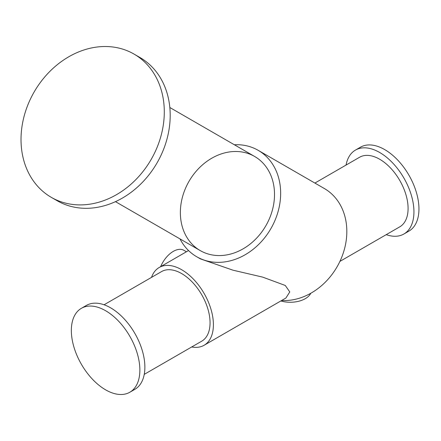 <?xml version="1.0" encoding="UTF-8"?>
<svg xmlns="http://www.w3.org/2000/svg" width="441" height="441" viewBox="0 0 441 441"><rect width="100%" height="100%" fill="white"/><g stroke="black" fill="none" stroke-linecap="round" stroke-linejoin="round"><path stroke-width="0.66" d="M180 238.906A61.448 50.169 -60 0 0 196.714 256.745L200.412 258.878L233.013 270.195L262.671 277.119L285.272 285.465L289.776 291.931L285.906 298.033L204.1 345.27A44.905 25.925 -120 0 0 204.1 293.419A44.905 25.925 -120 0 0 159.195 267.494A44.905 25.925 -120 0 0 153.683 272.869A44.905 25.925 -120 0 0 151.528 277.372M191.708 346.962A44.905 25.925 -120 0 0 204.1 345.27M339.906 261.403L399.767 226.839A40.175 23.197 -120 0 0 399.767 180.446A40.175 23.197 -120 0 0 359.591 157.25L314.885 183.065M144.246 374.365L201.735 341.174A40.175 23.197 -120 0 0 201.735 294.781A40.175 23.197 -120 0 0 161.555 271.584L104.07 304.775M386.228 234.656A48.449 27.97 -120 0 0 403.901 234.006L408.917 231.112A48.449 27.97 -120 0 0 408.917 175.165A48.449 27.97 -120 0 0 360.468 147.195L355.452 150.089A48.449 27.97 -120 0 0 346.053 165.066M403.901 234.006A48.449 27.97 -120 0 0 403.901 178.059A48.449 27.97 -120 0 0 355.452 150.089M105.608 389.838A48.449 27.97 -120 0 0 129.83 392.236A48.449 27.97 -120 0 0 129.83 336.296A48.449 27.97 -120 0 0 81.381 308.32A48.449 27.97 -120 0 0 73.956 347.144A48.449 27.97 -120 0 0 105.608 389.838M129.83 392.236L134.847 389.342A48.449 27.97 -120 0 0 134.847 333.402A48.449 27.97 -120 0 0 86.397 305.426L81.381 308.32M196.714 256.745L196.714 256.745A61.448 50.169 -60 0 0 270.89 228.614A61.448 50.169 -60 0 0 258.161 150.315A61.448 50.169 -60 0 0 234.358 144.758M281.656 300.486A61.448 50.169 -60 0 0 342.183 256.067A61.448 50.169 -60 0 0 324.339 188.522L258.161 150.315M200.258 250.604A54.359 44.381 -60 0 0 265.873 225.72A54.359 44.381 -60 0 0 254.617 156.456A54.359 44.381 -60 0 0 189.002 181.339A54.359 44.381 -60 0 0 200.258 250.604L115.47 201.653L200.258 250.604M57.203 200.754A82.721 67.539 -60 0 0 57.203 200.76L51.294 197.347A82.721 67.539 -60 0 0 151.147 159.477A82.721 67.539 -60 0 0 134.014 54.072A82.721 67.539 -60 0 0 34.166 91.937A82.721 67.539 -60 0 0 51.294 197.347L57.203 200.76A82.721 67.539 -60 0 0 157.051 162.889A82.721 67.539 -60 0 0 139.924 57.484L134.014 54.072M186.422 251.772L183.925 250.328A21.273 12.282 120 0 0 173.291 251.381A21.273 12.282 120 0 0 160.64 266.656M280.812 300.977A21.273 12.282 0 0 0 310.756 293.282M159.195 267.494L188.539 250.549M169.829 107.499L254.617 156.456"/></g></svg>
